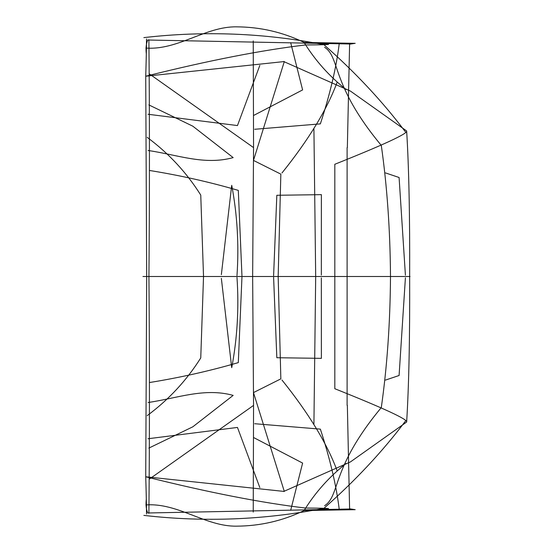 <?xml version="1.0" encoding="UTF-8"?>
<svg xmlns="http://www.w3.org/2000/svg" width="553" height="553" viewBox="0 0 553 553"><rect width="100%" height="100%" fill="white"/><g stroke="black" fill="none" stroke-linecap="round" stroke-linejoin="round"><path stroke-width="0.83" d="M324.203 508.248C264.528 519.979 204.416 522.357 143.863 515.389M278.166 276.479L280.848 378.86L253.474 392.589L284.311 491.451L145.729 476.776L146.683 276.5L145.729 76.224C146.683 46.48 146.683 21.996 146.317 53.959C145.66 48.27 146.144 43.625 147.762 40.016L349.614 43.991M148.93 276.97C149.621 359.782 149.607 438.543 148.895 513.253M306.279 508.131C262.15 502.96 208.633 492.509 145.729 476.776C146.683 506.52 146.683 531.004 146.317 499.041C145.66 504.73 146.144 509.375 147.762 512.984L349.614 509.009M283.537 491.527L350.436 461.921L406.649 422.029C408.895 385.711 409.897 337.199 409.662 276.5C409.897 215.801 408.895 167.289 406.649 130.971C407.941 133.543 383.996 144.644 334.814 164.276L334.814 388.724C383.996 408.356 407.941 419.457 406.649 422.029M281.975 380.029C308.636 413.222 327.023 443.465 337.136 470.755M259.834 487.608L237.465 427.434L147.997 438.75M221.352 278.366L231.666 367.351M236.988 277.399C239.062 308.035 237.313 338.125 231.735 367.662M306.963 508.048C349.959 508.387 317.92 509.368 304.088 510.571L355.199 509.672L349.6 508.808L347.346 405.356M323.934 508.304C355.524 480.474 382.814 451.234 405.819 420.591M409.683 276.5L347.111 276.5L347.111 147.644M306.963 44.952C349.959 44.613 317.92 43.632 304.088 42.429L355.199 43.328L349.6 44.192L347.346 147.644M347.111 405.356L347.111 276.5L252.645 276.5L253.557 147.603L149.179 73.77M253.233 40.936L253.557 147.603M320.374 123.844C330.017 94.224 336.286 67.611 339.183 44.012M302.615 89.939L290.678 42.664M320.374 123.872L254.712 129.278M302.622 89.911L254.021 115.252M147.838 276.5L252.645 276.5L253.557 405.397L149.179 479.23M241.951 275.747L238.308 190.391C209.601 182.02 179.939 175.37 149.331 170.442M148.08 150.478C177.665 154.826 204.396 165.527 233.166 157.612L192.803 126.181L148.854 104.904M321.369 358.379L321.334 277.959M276.832 357.701L273.604 277.336M321.376 358.351L276.825 357.722M324.625 47.295C340.454 57.643 330.459 84.284 381.294 145.398C387.1 186.154 390.169 229.854 390.501 276.493C390.169 323.146 387.1 366.846 381.294 407.602C330.459 468.716 340.454 495.357 324.625 505.705M346.192 463.442C329.325 476.714 315.286 492.426 304.081 510.571C282.694 520.85 260.131 526.048 236.394 526.159C205.536 526.601 177.727 502.539 145.909 504.951M203.511 276.963L200.753 357.943C186.575 380.45 168.741 399.667 147.243 415.593M399.093 375.432L405.411 277.834M399.121 375.487L385.531 380.077M313.91 128.351L315.687 276.5L313.91 424.649M324.21 44.731C264.534 33.021 204.416 30.65 143.863 37.611M148.93 276.03C149.621 193.218 149.607 114.457 148.895 39.747M283.537 61.473L350.436 91.079L406.649 130.971M278.166 276.521L280.848 174.14L253.474 160.411L284.311 61.549L145.729 76.224C208.633 60.491 262.15 50.04 306.279 44.869M281.975 172.971C308.636 139.778 327.023 109.535 337.136 82.245M259.834 65.392L237.465 125.566L147.997 114.25M221.352 274.634L231.666 185.649M236.988 275.601C239.062 244.965 237.313 214.875 231.735 185.338M323.934 44.696C355.524 72.526 382.814 101.766 405.819 132.409M253.233 512.064L253.557 405.397M320.374 429.156C330.017 458.776 336.286 485.389 339.183 508.988M302.615 463.061L290.678 510.336M320.374 429.128L254.712 423.722M302.622 463.089L254.021 437.748M241.951 277.253L238.308 362.609C209.601 370.98 179.939 377.63 149.331 382.558M148.08 402.522C177.665 398.174 204.396 387.473 233.166 395.388L192.803 426.819L148.854 448.096M321.369 194.621L321.334 275.041M276.832 195.299L273.604 275.664M321.376 194.649L276.825 195.278M346.192 89.558C329.325 76.286 315.286 60.574 304.081 42.429C282.694 32.15 260.131 26.952 236.394 26.841C205.536 26.399 177.727 50.461 145.909 48.049M203.511 276.037L200.753 195.057C186.575 172.55 168.741 153.333 147.243 137.407M399.093 177.568L405.411 275.166M399.121 177.513L385.531 172.923M142.951 276.5L410.05 276.5"/></g></svg>
